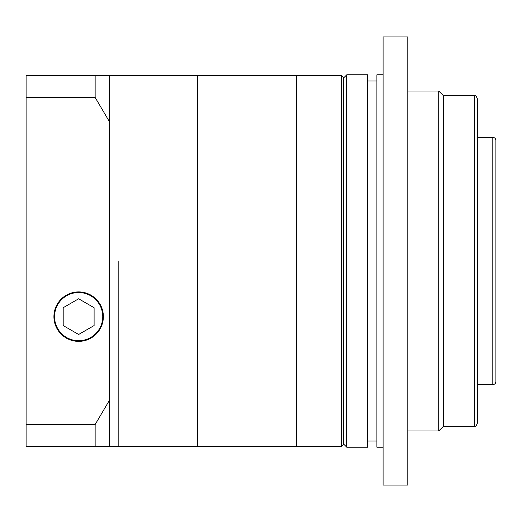 <?xml version="1.0" encoding="UTF-8"?>
<svg xmlns="http://www.w3.org/2000/svg" width="522" height="522" viewBox="0 0 522 522"><rect width="100%" height="100%" fill="white"/><g stroke="black" fill="none" stroke-linecap="round" stroke-linejoin="round"><path stroke-width="0.78" d="M341.362 75.553L343.678 77.869L343.678 444.131L341.362 446.447L341.362 75.553L197.636 75.553L197.636 446.447L95.141 446.447L95.141 424.549L109.548 400.087L109.548 121.913L95.141 97.451L95.141 75.553L109.548 75.553L109.548 121.913M118.827 261L118.827 446.447L118.827 261M78.646 340.742A24.11 24.11 0 0 0 102.749 316.632A24.11 24.11 0 0 0 78.646 292.529A24.11 24.11 0 0 0 54.536 316.632A24.11 24.11 0 0 0 78.646 340.742M78.646 291.909A24.723 24.723 0 0 0 53.916 316.632A24.723 24.723 0 0 0 78.646 341.362A24.723 24.723 0 0 0 103.369 316.632A24.723 24.723 0 0 0 78.646 291.909M95.141 446.447L26.1 446.447L26.1 75.553L95.141 75.553M26.1 97.451L95.141 97.451M26.1 424.549L95.141 424.549M109.548 400.087L109.548 446.447M78.646 334.478L94.097 325.558L94.097 307.712L78.646 298.786L63.188 307.712L63.188 325.558L78.646 334.478M367.632 447.217L367.632 74.783L346.771 74.783L346.771 447.217L367.632 447.217M341.362 446.447L296.542 446.447L296.542 75.553L296.542 446.447L197.636 446.447L197.636 75.553L109.548 75.553M495.9 261L495.9 381.543C495.717 383.416 494.686 384.446 492.807 384.629L492.807 137.371C494.686 137.554 495.717 138.584 495.9 140.457L495.9 261M477.356 261L477.356 423.264C475.183 428.353 475.464 425.267 474.263 426.357L474.263 95.643C475.464 96.733 475.183 93.647 477.356 98.736L477.356 261M474.263 95.643L443.354 95.643L443.354 426.357L438.721 430.996L438.721 91.004L407.812 91.004M407.812 261L407.812 485.082L383.089 485.082L383.089 36.918L407.812 36.918L407.812 261M383.089 447.217L376.904 447.217L376.904 74.783L383.089 74.783M343.678 444.131L346.771 447.217M376.904 441.038L367.632 441.038M492.807 384.629L477.356 384.629M443.354 426.357L474.263 426.357M438.721 430.996L407.812 430.996M443.354 95.643L438.721 91.004M492.807 137.371L477.356 137.371M376.904 80.962L367.632 80.962M343.678 77.869L346.771 74.783"/></g></svg>

